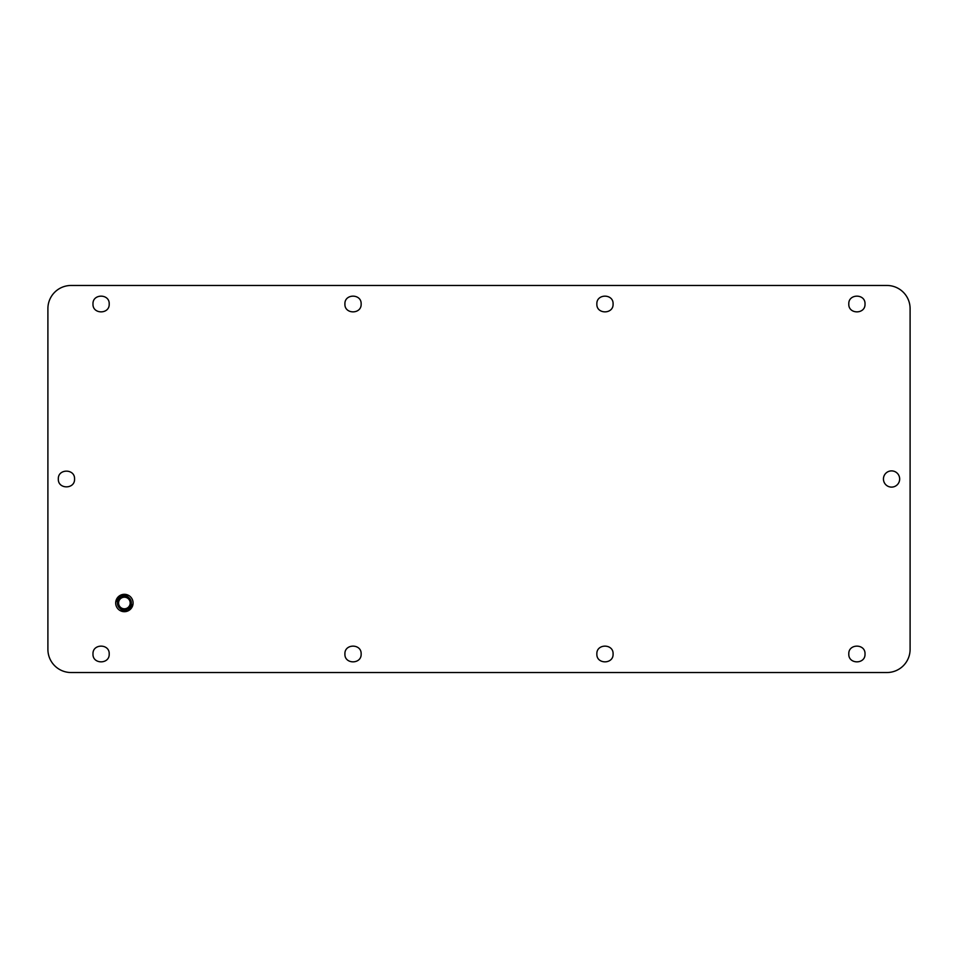 <?xml version="1.0" encoding="UTF-8"?>
<svg xmlns="http://www.w3.org/2000/svg" width="958" height="958" viewBox="0 0 958 958"><rect width="100%" height="100%" fill="white"/><g stroke="black" fill="none" stroke-linecap="round" stroke-linejoin="round"><path stroke-width="1.44" d="M883.444 479A8.107 8.107 0 0 0 891.563 487.107A8.107 8.107 0 0 0 899.67 479A8.107 8.107 0 0 0 891.563 470.893A8.107 8.107 0 0 0 883.444 479M886.928 285.472L71.072 285.472A23.172 23.172 0 0 0 47.9 308.644L47.9 649.356A23.172 23.172 0 0 0 71.072 672.528L886.928 672.528A23.172 23.172 0 0 0 910.1 649.356L910.1 308.644A23.172 23.172 0 0 0 886.928 285.472M119.702 610.33L128.156 610.833L133.03 603.899M129.067 595.672L120.612 595.169L115.738 602.091M865.014 653.991C865.517 664.457 848.297 664.457 848.8 653.991C848.297 643.525 865.517 643.525 865.014 653.991M865.014 304.009C865.517 314.475 848.297 314.475 848.8 304.009C848.297 293.543 865.517 293.543 865.014 304.009M613.084 653.991C613.587 664.457 596.355 664.457 596.858 653.991C596.355 643.525 613.587 643.525 613.084 653.991M613.084 304.009C613.587 314.475 596.355 314.475 596.858 304.009C596.355 293.543 613.587 293.543 613.084 304.009M361.142 653.991C361.645 664.457 344.413 664.457 344.916 653.991C344.413 643.525 361.645 643.525 361.142 653.991M361.142 304.009C361.645 314.475 344.413 314.475 344.916 304.009C344.413 293.543 361.645 293.543 361.142 304.009M109.2 304.009C109.703 314.475 92.483 314.475 92.986 304.009C92.483 293.543 109.703 293.543 109.2 304.009M109.2 653.991C109.703 664.457 92.483 664.457 92.986 653.991C92.483 643.525 109.703 643.525 109.2 653.991M74.556 479C75.059 489.466 57.827 489.466 58.33 479C57.827 468.534 75.059 468.534 74.556 479M117.427 603.001A6.957 6.957 0 0 1 124.384 596.044A6.957 6.957 0 0 1 131.342 603.001A6.957 6.957 0 0 1 124.384 609.947A6.957 6.957 0 0 1 117.427 603.001M118.588 603.001A5.796 5.796 0 0 1 124.384 597.205A5.796 5.796 0 0 1 130.18 603.001A5.796 5.796 0 0 1 124.384 608.797A5.796 5.796 0 0 1 118.588 603.001M115.69 603.001A8.694 8.694 0 0 1 124.384 594.307A8.694 8.694 0 0 1 133.078 603.001A8.694 8.694 0 0 1 124.384 611.695A8.694 8.694 0 0 1 115.69 603.001"/></g></svg>
